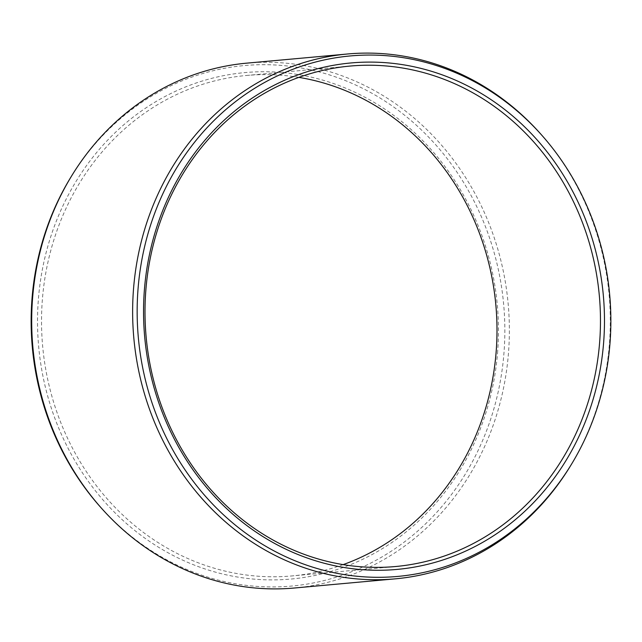 <?xml version="1.0" encoding="UTF-8"?>
<svg xmlns="http://www.w3.org/2000/svg" width="642" height="642" viewBox="0 0 642 642"><rect width="100%" height="100%" fill="white"/><g stroke="black" fill="none" stroke-linecap="round" stroke-linejoin="round"><path stroke-width="0.48" stroke-dasharray="3.21 2.41" d="M497.518 353.236A254.272 230.261 84.8 0 0 288.756 73.212A254.272 230.261 84.8 0 0 38.456 298.394A254.272 230.261 -95.2 0 0 247.218 578.418A254.272 230.261 -95.2 0 0 497.518 353.236M298.859 77.377A251.263 227.533 84.8 0 0 246.52 75.467A251.263 227.533 84.8 0 0 42.452 298.602A251.263 227.533 -95.2 0 0 291.998 575.93L395.48 566.533M343.141 564.623A251.263 227.533 -95.2 0 1 291.998 575.93M571.123 464.84A263.509 238.623 -95.2 0 0 609.338 344.834A263.509 238.623 84.8 0 0 541.102 134.435M246.688 63.157A263.509 238.623 84.8 0 1 508.4 354.007A263.509 238.623 -95.2 0 1 294.381 588.016M99.759 506.281A261.318 236.641 -95.2 0 0 348.173 573.065A261.318 236.641 -95.2 0 0 503.882 353.999A261.318 236.641 84.8 0 0 345.99 80.836A261.318 236.641 84.8 0 0 69.986 178.628M246.52 75.467L350.002 66.07"/><path stroke-width="0.96" d="M343.141 564.623A251.263 227.533 -95.2 0 0 496.073 352.803A251.263 227.533 84.8 0 0 298.859 77.377M599.548 343.398A251.263 227.533 -95.2 0 1 395.48 566.533A251.263 227.533 -95.2 0 1 145.927 289.197A251.263 227.533 84.8 0 1 350.002 66.07A251.263 227.533 84.8 0 1 599.548 343.398M603.544 343.606A254.272 230.261 84.8 0 0 394.782 63.582A254.272 230.261 84.8 0 0 144.482 288.764A254.272 230.261 -95.2 0 0 353.244 568.788A254.272 230.261 -95.2 0 0 603.544 343.606M572.014 463.372A261.318 236.641 -95.2 0 0 609.9 344.369A261.318 236.641 84.8 0 0 542.241 135.719A261.318 236.641 84.8 0 0 293.827 68.935A261.318 236.641 84.8 0 0 138.118 288.001A261.318 236.641 -95.2 0 0 296.01 561.164A261.318 236.641 -95.2 0 0 572.014 463.372L571.123 464.84A263.509 238.623 -95.2 0 1 395.312 578.843A263.509 238.623 -95.2 0 1 133.6 287.993A263.509 238.623 84.8 0 1 347.619 53.984A263.509 238.623 84.8 0 1 541.102 134.435L542.241 135.719M395.312 578.843L294.381 588.016A263.509 238.623 -95.2 0 1 100.898 507.565A263.509 238.623 -95.2 0 1 32.662 297.166A263.509 238.623 84.8 0 1 70.877 177.16A263.509 238.623 84.8 0 1 246.688 63.157L347.619 53.984M70.877 177.16L69.986 178.628A261.318 236.641 84.8 0 0 32.1 297.631A261.318 236.641 -95.2 0 0 99.759 506.281L100.898 507.565"/></g></svg>
